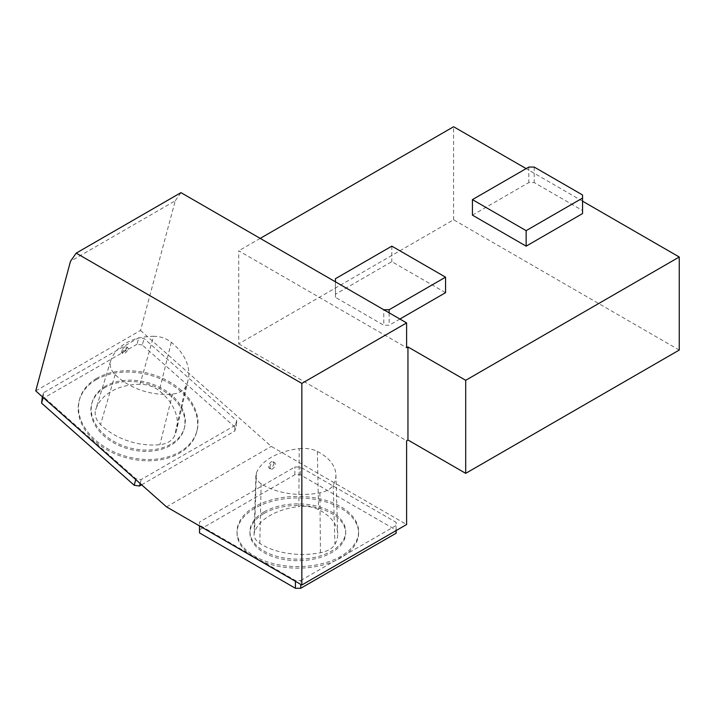 <?xml version="1.0" encoding="UTF-8"?>
<svg xmlns="http://www.w3.org/2000/svg" width="715" height="715" viewBox="0 0 715 715"><rect width="100%" height="100%" fill="white"/><g stroke="black" fill="none" stroke-linecap="round" stroke-linejoin="round"><path stroke-width="0.54" stroke-dasharray="3.58 2.68" d="M275.257 464.196A3.798 2.19 120 0 0 274.471 462.462A3.798 2.19 120 0 0 270.672 464.652A3.798 2.19 120 0 0 270.672 469.04A3.798 2.19 120 0 0 273.595 468.021A3.798 2.19 120 0 0 275.257 464.196M269.367 463.883C270.601 461.944 271.861 461.211 273.166 461.702L273.943 463.445C273.103 466.806 271.539 468.397 269.26 468.227C268.313 467.413 268.34 465.966 269.367 463.883M122.685 348.813C124.321 346.927 125.626 346.239 126.609 346.73L126.77 348.017C125.098 351.011 123.338 352.45 121.478 352.334L122.685 348.813M140.006 384.268A56.986 40.29 15 0 0 95.739 409.57A22.791 16.114 -165 0 0 95.667 409.811A22.791 16.114 -165 0 0 100.547 424.558A56.986 40.29 -165 0 0 159.892 444.676A22.791 16.114 -165 0 0 174.371 436.23A56.986 40.29 15 0 0 176.668 429.84A56.986 40.29 15 0 0 159.293 390.801A22.791 16.114 15 0 0 140.006 384.268L153.546 336.291A20.976 14.836 -165 0 1 171.296 342.306A55.171 39.012 -165 0 1 188.117 380.103A55.171 39.012 -165 0 1 185.891 386.288A20.976 14.836 -165 0 1 172.565 394.063A55.171 39.012 -165 0 1 115.115 374.589A20.976 14.836 -165 0 1 110.619 361.012A20.976 14.836 -165 0 1 110.691 360.798A55.171 39.012 -165 0 1 153.546 336.291M299.21 448.636A20.976 12.11 180 0 1 317.353 451.442A55.171 31.853 180 0 1 335.889 474.689A55.171 31.853 180 0 1 333.208 485.074A20.976 12.11 180 0 1 319.882 492.832A55.171 31.853 180 0 1 261.163 483.751A20.976 12.11 180 0 1 255.881 475.493A20.976 12.11 180 0 1 256.345 473.178A55.171 31.853 180 0 1 299.21 448.636L298.843 506.542A56.986 32.899 0 0 0 254.567 531.897A22.791 13.156 180 0 0 254.066 534.409A22.791 13.156 180 0 0 259.804 543.373A56.986 32.899 180 0 0 320.454 552.758A22.791 13.156 180 0 0 334.933 544.329A56.986 32.899 0 0 0 337.695 533.605A56.986 32.899 0 0 0 318.55 509.589A22.791 13.156 0 0 0 298.843 506.542M128.03 349.135A3.798 1.555 131.6 0 0 127.869 347.848A3.798 1.555 131.6 0 0 124.187 349.662A3.798 1.555 131.6 0 0 122.828 353.532A3.798 1.555 131.6 0 0 125.599 352.611A3.798 1.555 131.6 0 0 128.03 349.135M105.57 386.136A47.86 33.846 15 0 0 92.029 402.733A47.86 33.846 15 0 0 129.504 447.813A47.86 33.846 15 0 0 184.497 427.516A47.86 33.846 15 0 0 160.616 387.718A47.86 33.846 15 0 0 105.57 386.136M263.969 511.967A47.86 27.635 0 0 0 249.955 531.504A47.86 27.635 0 0 0 297.815 559.139A47.86 27.635 0 0 0 345.685 531.504A47.86 27.635 0 0 0 316.137 505.97A47.86 27.635 0 0 0 263.969 511.967M35.75 390.917L140.506 330.428L175.247 200.79L70.49 261.27M175.247 200.79L180.975 192.648M679.25 350.055L453.614 219.782L238.721 343.852L238.721 250.804L406.603 347.731M238.721 343.852L406.603 440.78M140.506 330.428L271.289 446.401L406.603 524.524M263.969 513.513A47.86 27.635 0 0 0 249.955 533.059A47.86 27.635 0 0 0 297.815 560.685A47.86 27.635 0 0 0 345.685 533.059A47.86 27.635 0 0 0 316.137 507.525A47.86 27.635 0 0 0 263.969 513.513M254.844 508.24A60.784 35.089 0 0 0 237.04 533.059A60.784 35.089 0 0 0 297.815 568.148A60.784 35.089 0 0 0 358.599 533.059A60.784 35.089 0 0 0 321.08 500.634A60.784 35.089 0 0 0 254.844 508.24M254.844 506.694A60.784 35.089 0 0 0 237.04 531.504A60.784 35.089 0 0 0 297.815 566.593A60.784 35.089 0 0 0 358.599 531.504A60.784 35.089 0 0 0 321.08 499.088A60.784 35.089 0 0 0 254.844 506.694M396.128 533.211L396.128 530.11L300.237 474.742L294.866 474.742L199.503 529.797L199.503 532.898M300.774 580.509L396.128 525.453L396.128 522.352L300.237 466.993L294.866 466.993L199.503 522.048L199.503 525.15L295.402 580.509L300.774 580.509L300.774 584.387M396.128 530.575L396.128 525.453M295.402 581.286L295.402 580.509M199.503 525.918L199.503 525.15M199.503 529.797L199.503 522.048M294.866 474.742L294.866 466.993M300.237 474.742L300.237 466.993M396.128 530.11L396.128 522.352M166.532 506.881L271.289 446.401M43.418 392.794L43.329 396.646L135.948 478.782L141.23 479.533L236.594 424.478L236.683 420.626L144.055 338.49L138.773 337.739L43.418 392.794L42.355 396.771M472.418 215.135L528.823 182.566L534.194 182.566L582.546 210.478L582.546 213.579M399.891 319.042L389.148 325.245L383.776 325.245L335.424 297.324L335.424 294.223L391.829 261.654L445.552 292.676M582.546 201.174L526.142 168.606M260.215 238.399L238.721 250.804M453.614 219.782L453.614 126.734M43.115 397.442L43.329 396.646M135.743 479.577L135.948 478.782M140.167 483.51L141.23 479.533M141.624 484.797L234.851 430.966L236.594 424.478M234.851 430.966L234.949 427.114L236.683 420.626M234.949 427.114L142.321 344.979L144.055 338.49M142.321 344.979L137.039 344.228L138.773 337.739M137.039 344.228L41.676 399.283M528.823 167.06L528.823 182.566M534.194 167.06L534.194 182.566M582.546 194.972L582.546 210.478M389.148 312.83L389.148 325.245M335.424 297.324L335.424 281.817L383.776 309.729L383.776 325.245M335.424 278.716L335.424 294.223M391.829 246.148L391.829 261.654M96.748 378.315A60.784 42.98 15 0 0 79.553 399.39A60.784 42.98 15 0 0 127.145 456.635A60.784 42.98 15 0 0 196.974 430.859A60.784 42.98 15 0 0 166.649 380.326A60.784 42.98 15 0 0 96.748 378.315M96.409 379.611A60.784 42.98 15 0 0 79.213 400.695A60.784 42.98 15 0 0 126.796 457.94A60.784 42.98 15 0 0 196.625 432.155A60.784 42.98 15 0 0 166.3 381.622A60.784 42.98 15 0 0 96.409 379.611M105.23 387.432A47.86 33.846 15 0 0 91.681 404.038A47.86 33.846 15 0 0 129.156 449.118A47.86 33.846 15 0 0 184.148 428.812A47.86 33.846 15 0 0 160.267 389.023A47.86 33.846 15 0 0 105.23 387.432M110.691 360.798L95.739 409.57M171.296 342.306L159.293 390.801M172.565 394.063L159.892 444.676M115.115 374.589L100.547 424.558M185.891 386.288L174.371 436.23M317.353 451.442L318.55 509.589M261.163 483.751L259.804 543.373M256.345 473.178L254.567 531.897M319.882 492.832L320.454 552.758M333.208 485.074L334.933 544.329M274.471 462.462L273.166 461.702M270.672 469.04L269.26 468.227M110.619 361.012L95.667 409.811M188.117 380.103L176.668 429.84M255.881 475.493L254.066 534.409M335.889 474.689L337.695 533.605M127.869 347.848L126.609 346.73M122.828 353.532L121.478 352.334M249.955 531.504L249.955 533.059M345.685 531.504L345.685 533.059M237.04 531.504L237.04 533.059M358.599 531.504L358.599 533.059M79.553 399.39L79.213 400.695M196.974 430.859L196.625 432.155M92.029 402.733L91.681 404.038M184.497 427.516L184.148 428.812"/><path stroke-width="1.07" d="M406.603 322.912L180.975 192.648L76.21 253.128L301.846 383.401L406.603 322.912L406.603 347.731L407.952 346.954L465.706 380.3L679.25 257.007L582.546 201.174M76.21 253.128L70.49 261.27L35.75 390.917L166.532 506.881L301.846 585.004L301.846 383.401M301.846 585.004L406.603 524.524L406.603 440.78L407.952 440.002L407.952 346.954M199.503 525.918L199.503 532.898L295.402 588.266L300.774 588.266L396.128 533.211L396.128 530.575M300.774 588.266L300.774 584.387M295.402 588.266L295.402 581.286M582.546 213.579L526.142 246.148L472.418 215.135L472.418 199.628L528.823 167.06L534.194 167.06L582.546 194.972L582.546 213.579M335.424 281.817L335.424 278.716L391.829 246.148L445.552 277.17L445.552 292.676L399.891 319.042M526.142 168.606L453.614 126.734L260.215 238.399M407.952 440.002L465.706 473.348L679.25 350.055L679.25 257.007M465.706 473.348L465.706 380.3M43.115 397.442L41.586 403.135L42.355 396.771M41.586 403.135L134.214 485.271L135.743 479.577M134.214 485.271L139.497 486.021L140.167 483.51M139.497 486.021L141.624 484.797M582.546 198.073L526.142 230.641L526.142 246.148M526.142 230.641L472.418 199.628M445.552 277.17L389.148 309.729L389.148 312.83M389.148 309.729L383.776 309.729"/></g></svg>
